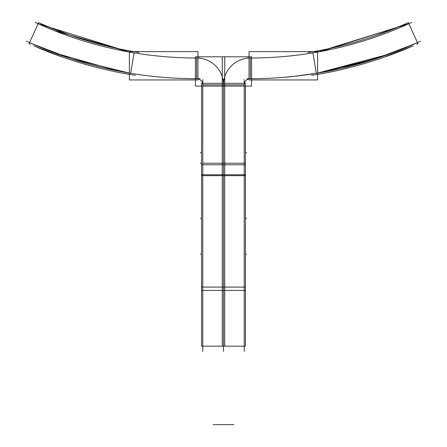 <?xml version="1.0" encoding="UTF-8"?>
<svg xmlns="http://www.w3.org/2000/svg" width="447" height="447" viewBox="0 0 447 447"><rect width="100%" height="100%" fill="white"/><g stroke="black" fill="none" stroke-linecap="round" stroke-linejoin="round"><path stroke-width="0.67" d="M244.213 79.633L244.213 351.398M244.336 86.075A6.135 6.135 0 0 1 251.572 78.84M246.906 78.706A404.317 404.317 0 0 0 420.588 41.135M312.928 52.869L316.303 73.302C358.444 66.715 397.791 51.444 411.369 45.276L384.141 55.942L341.072 68.408L352.594 65.58L380.777 57.104M380.391 57.238L375.413 58.892M374.966 59.038L317.621 73.085L340.508 68.542M320.555 51.528L408.871 23.719L317.621 52.059L408.871 23.719L317.621 52.059L408.871 23.719L417.431 42.582L389.331 54.081L317.621 73.085C298.747 75.856 288.237 77.208 286.08 77.135C288.237 77.208 298.747 75.856 317.61 73.085C336.34 69.514 346.71 67.346 348.727 66.569C346.71 67.346 336.34 69.514 317.61 73.085L294.489 76.303M317.756 73.062L342.642 68.045L317.756 73.062M346.486 67.123L347.811 66.799L346.486 67.123M317.621 51.64L317.621 79.946L249.035 79.946L249.035 51.64L317.621 51.64M250.354 58.004L250.354 78.722M222.271 56.775L251.577 56.775L251.577 86.087L222.271 86.087L222.271 56.775M202.787 84.857L244.213 84.857M222.271 83.293L245.442 83.293L245.442 164.77L222.271 164.77L222.271 83.293M202.787 163.205L244.213 163.205M245.442 290.433L222.271 290.433L222.271 346.168L245.442 346.168L245.442 174.783L222.271 174.783L222.271 164.77M245.442 174.783L245.442 164.77M244.213 175.654L202.787 175.654M222.271 290.433L222.271 174.783M202.787 287.086L244.213 287.086M417.939 43.705L416.744 44.247L417.939 43.705L408.368 22.601L399.78 26.373L375.15 35.838L402.445 25.228C389.415 31.173 350.04 46.387 308.039 52.4M392.08 54.378L394.383 53.511M362.975 63.994L360.684 64.653L362.975 63.994M386.152 31.849L397.489 27.334M403.837 24.619L407.234 23.11M406.407 48.723L413.134 45.845M382.716 57.741L411.665 46.488C397.841 52.796 356.08 68.927 311.531 75.308M247.085 57.993A383.604 383.604 0 0 0 411.855 22.35M223.528 86.087A26.854 26.854 0 0 1 251.577 58.032M223.5 79.633L223.5 351.398L223.5 79.633M202.787 79.633L202.787 351.398M202.664 86.075A6.135 6.135 0 0 0 195.428 78.84M200.094 78.706A404.317 404.317 0 0 1 26.412 41.135M224.729 290.433L224.729 346.168L201.558 346.168L201.558 290.433L224.729 290.433L224.729 174.783L201.558 174.783L201.558 290.433M201.558 174.783L201.558 164.77L224.729 164.77L224.729 174.783M224.729 164.77L224.729 83.293L201.558 83.293L201.558 164.77M224.729 86.087L195.423 86.087L195.423 56.775L224.729 56.775L224.729 86.087M196.646 58.004L196.646 78.722M197.965 51.64L197.965 79.946L129.379 79.946L129.379 51.64L197.965 51.64M134.072 52.869L130.697 73.302M138.961 52.4C96.96 46.387 57.585 31.173 44.555 25.228L71.85 35.838L47.22 26.373L38.632 22.601L29.061 43.705L30.256 44.247M39.766 23.11L43.163 24.619M49.511 27.334L60.848 31.849M135.469 75.308C90.92 68.927 49.159 52.796 35.335 46.488L64.055 57.663M33.866 45.845L40.593 48.723M52.617 53.511L64.284 57.741M129.379 52.059L54.478 30.687L39.073 24.149L54.478 30.687L129.379 52.059L38.129 23.719L129.379 52.059L38.129 23.719L29.569 42.582L54.014 52.724L118.159 71.028M84.025 63.994L86.316 64.653L84.025 63.994M199.915 57.993A383.604 383.604 0 0 1 35.145 22.35M60.412 33L49.036 28.468L60.412 33M42.672 25.747L39.258 24.233L42.672 25.747M223.472 86.087A26.854 26.854 0 0 0 195.423 58.032M317.621 73.085L375.547 58.848L414.548 43.879L384.297 55.886L414.548 43.879L375.547 58.848L317.621 73.085L375.547 58.848L414.548 43.879L384.297 55.886M245.442 163.205L222.271 163.205M233.859 424.65L221.069 424.65L233.859 424.65M245.442 175.654L222.271 175.654M245.442 218.298L246.643 218.298M222.271 287.086L245.442 287.086M245.442 254.103L246.643 254.103L245.442 254.103M245.442 152.706L246.643 152.706L245.442 152.706M62.859 55.942L32.491 43.895L71.408 58.836L129.379 73.085L71.408 58.836L32.491 43.895L62.859 55.942L32.491 43.895L71.408 58.836L129.379 73.085M201.558 163.205L200.357 163.205L201.558 163.205M213.141 424.65L225.931 424.65L213.141 424.65M201.558 218.298L200.357 218.298M201.558 287.086L224.729 287.086M224.729 175.654L201.558 175.654M201.558 254.103L200.357 254.103L201.558 254.103M201.558 152.706L200.357 152.706L201.558 152.706M234.384 346.168L222.952 346.168M212.616 346.168L224.048 346.168"/></g></svg>
